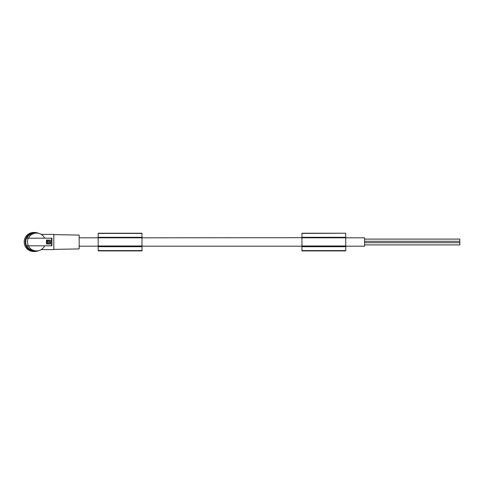 <?xml version="1.0" encoding="UTF-8"?>
<svg xmlns="http://www.w3.org/2000/svg" width="484" height="484" viewBox="0 0 484 484"><rect width="100%" height="100%" fill="white"/><g stroke="black" fill="none" stroke-linecap="round" stroke-linejoin="round"><path stroke-width="0.73" d="M345.739 250.585L301.943 250.585L301.943 250.9L345.739 250.9L345.739 237.819L364.591 237.813L364.591 246.187L345.739 246.187M53.833 249.369L79.158 248.927L79.158 235.073L53.833 234.631M41.237 234.383L53.833 234.383L53.833 249.617L41.237 249.617M26.529 238.195A9.329 9.293 90 0 0 26.529 245.805L51.57 245.805L51.57 238.195L26.529 238.195M28.102 245.805L27.382 241.334L28.102 238.195L28.483 238.195C30.123 234.922 32.791 233.209 36.488 233.052L35.011 233.052A8.948 8.918 90 0 0 26.947 238.195M28.483 245.805C30.123 249.078 32.791 250.791 36.488 250.948L35.011 250.948A8.948 8.918 -90 0 1 26.947 245.805M38.526 250.718A9.523 9.486 -90 0 1 25.229 242A9.523 9.486 -90 0 1 38.526 233.282M34.715 251.523L33.686 251.523A9.523 9.486 -90 0 1 24.2 242A9.523 9.486 -90 0 1 33.686 232.477L34.715 232.477M51.57 245.805L51.927 245.805L51.927 238.195L44.74 238.195C42.943 234.922 40.196 233.209 36.488 233.052M46.555 240.04L50.669 240.191L50.475 243.996L46.555 243.96M46.476 240.191L46.476 243.809M48.811 242.351L47.148 242.23L46.942 243.416L49.997 243.627L50.203 242.448L48.993 242.23M47.099 241.093L47.148 241.921L49.374 241.921L49.543 241.407M49.374 241.921L49.58 241.704C48.696 239.991 47.813 239.991 46.942 241.716L47.148 241.921M49.519 241.334L49.065 240.657M49.059 240.651L48.678 240.445M48.575 240.415L47.208 240.917M48.412 242.375L48.267 241.746L48.406 242.381M48.267 241.746L48.267 242.411L48.267 241.746M36.488 250.948C40.196 250.791 42.943 249.078 44.74 245.805M345.739 245.993L301.943 245.993L301.943 237.819L345.739 237.819L345.739 237.299L301.943 237.299L301.943 233.227L345.739 233.227L301.943 233.415M345.739 237.299L345.739 233.415M345.739 246.314L301.943 246.314L301.943 245.993M345.739 237.686L301.943 237.686L301.943 237.299M141.993 250.585L98.198 250.585L98.198 250.9L141.993 250.9L141.993 237.819L301.943 237.686M345.739 246.701L301.943 246.701L301.943 246.314M301.943 250.585L301.943 246.701M79.158 237.813L141.993 237.819L141.993 233.227L98.198 233.227L98.198 246.701L141.993 246.701M98.198 250.585L98.198 246.701M141.993 246.314L98.198 246.314M141.993 245.993L98.198 245.993M141.993 237.686L98.198 237.686M141.993 237.299L98.198 237.299M141.993 233.421L98.198 233.421M364.591 239.09L459.8 239.09L459.8 244.91L364.591 244.91M79.158 246.187L98.198 246.187M141.993 246.187L301.943 246.187M364.591 242.72L459.8 242.72M364.591 241.28L459.8 241.28"/></g></svg>
